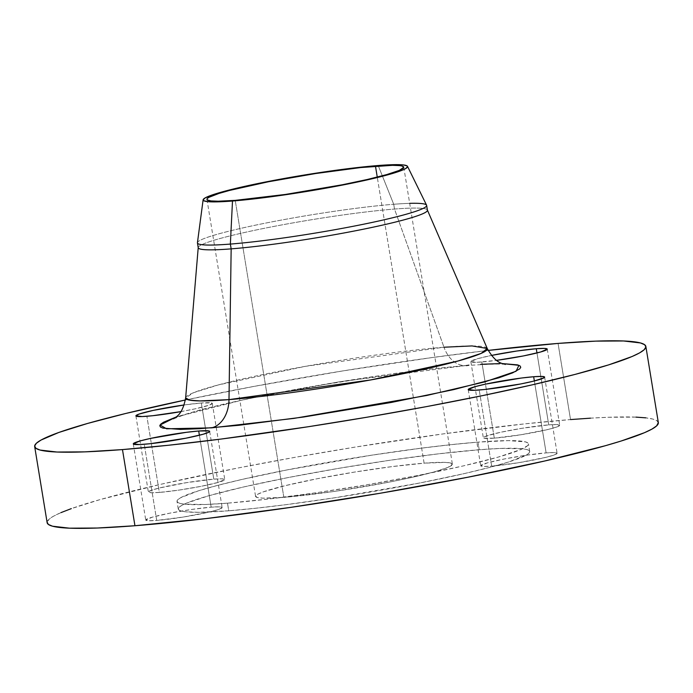 <?xml version="1.0" encoding="UTF-8"?>
<svg xmlns="http://www.w3.org/2000/svg" width="693" height="693" viewBox="0 0 693 693"><rect width="100%" height="100%" fill="white"/><g stroke="black" fill="none" stroke-linecap="round" stroke-linejoin="round"><path stroke-width="0.52" stroke-dasharray="3.46 2.6" d="M491.683 466.155L479.209 390.003L491.683 466.155L483.497 466.458L480.708 465.705L487.309 462.889L504.565 458.931L526.654 455.18L546.127 452.884A38.713 3.101 -9.3 0 0 504.192 459.009A38.713 3.101 -9.3 0 0 480.708 465.774A38.713 3.101 -9.3 0 0 491.683 466.155A38.713 3.101 -9.3 0 0 533.619 460.022A38.713 3.101 -9.3 0 0 557.103 453.265A38.713 3.101 -9.3 0 0 546.127 452.884L554.313 452.572L557.111 453.326L554.088 455.024L545.712 457.397L518.607 462.707L491.683 466.155M534.355 380.968L546.127 452.884L534.355 380.968M481.826 361.997A38.713 3.101 170.7 0 1 470.85 361.616A38.713 3.101 170.7 0 1 491.467 355.431L477.451 358.731L470.85 361.547L477.122 362.283L496.63 360.351A38.713 3.101 170.7 0 1 481.826 361.997L485.074 381.808L481.826 361.997M494.3 438.149L485.074 381.808L494.3 438.149L484 438.21L483.324 437.699L486.347 436.01L500.545 432.293L521.82 428.317L548.743 424.878A38.713 3.101 -9.3 0 0 506.808 431.003A38.713 3.101 -9.3 0 0 483.324 437.768A38.713 3.101 -9.3 0 0 494.3 438.149A38.713 3.101 -9.3 0 0 536.235 432.025A38.713 3.101 -9.3 0 0 559.719 425.259A38.713 3.101 -9.3 0 0 548.743 424.878L556.929 424.575L559.727 425.32L556.704 427.018L548.328 429.391L521.223 434.71L494.3 438.149M536.971 352.962L548.743 424.878L536.971 352.962M184.165 404.963A38.713 3.101 170.7 0 1 201.316 402.997L213.791 479.149A38.713 3.101 -9.3 0 0 171.847 485.273A38.713 3.101 -9.3 0 0 148.363 492.039A38.713 3.101 -9.3 0 0 159.338 492.42L146.873 416.268L159.338 492.42L151.152 492.723L148.363 491.978L151.386 490.28L159.762 487.907L186.859 482.597L213.791 479.149L221.977 478.846L224.766 479.599L218.165 482.415L200.909 486.365L178.82 490.124L159.338 492.42A38.713 3.101 -9.3 0 0 201.282 486.295A38.713 3.101 -9.3 0 0 224.766 479.53A38.713 3.101 -9.3 0 0 213.791 479.149L201.316 402.997L184.165 404.963M156.722 520.426L144.257 444.274L156.722 520.426L148.536 520.729L145.747 519.984L152.347 517.16L169.603 513.21L191.692 509.45L211.174 507.155A38.713 3.101 -9.3 0 0 169.231 513.279A38.713 3.101 -9.3 0 0 145.747 520.045A38.713 3.101 -9.3 0 0 156.722 520.426A38.713 3.101 -9.3 0 0 198.657 514.301A38.713 3.101 -9.3 0 0 222.15 507.536A38.713 3.101 -9.3 0 0 211.174 507.155L219.352 506.852L222.15 507.605L219.127 509.294L210.75 511.677L183.645 516.987L156.722 520.426M199.393 435.239L211.174 507.155L199.393 435.239M487.248 348.484L487.248 348.484A152.841 12.257 -9.3 0 0 443.979 347.228A30.968 22.28 85.5 0 0 466.19 365.566A30.968 22.28 -94.5 0 1 443.979 347.228L305.31 366.346L218.373 384.91L193.598 392.688L185.646 397.877A152.841 12.257 -9.3 0 1 279.79 371.136A152.841 12.257 -9.3 0 1 443.979 347.228L394.499 209.052L393.719 204.27L378.196 165.514L393.719 204.27A116.129 9.312 170.7 0 1 409.676 203.344M176.117 417.021L245.175 399.333L339.717 381.722L468.884 365.15L426.593 369.404L394.005 373.57L306.436 387.404L272.496 393.745L226.854 403.387L201.637 409.528L176.117 417.021M426.576 205.189A116.129 9.312 -9.3 0 0 393.719 204.27L394.499 209.052A116.129 9.312 170.7 0 1 427.373 210.014L427.416 210.1M427.425 210.196A116.129 9.312 -9.3 0 0 394.499 209.052L443.979 347.228M658.333 422.609A309.667 24.835 -9.3 0 0 570.53 419.568L558.056 343.416L570.53 419.568L524.514 423.891L443.737 433.827L355.119 447.098L295.452 457.25L237.985 467.992L160.698 484.312L99.957 499.627L71.301 508.627M479.209 449.748L477.962 442.125A178.058 14.284 170.7 0 1 528.456 443.875A178.058 14.284 170.7 0 1 420.417 474.991A178.058 14.284 170.7 0 1 227.503 503.17L228.751 510.793A178.058 14.284 -9.3 0 0 421.665 482.614A178.058 14.284 -9.3 0 0 529.703 451.49A178.058 14.284 -9.3 0 0 479.209 449.748L438.028 453.889L389.613 460.299L338.123 468.433L288.002 477.59L243.564 486.971L208.636 495.781L186.218 503.248L181.895 505.327L179.236 507.163L178.257 508.74L178.967 510.039L181.367 511.062L185.421 511.78L198.354 512.3L228.751 510.793L255.215 508.298L285.464 504.738L335.395 497.678L419.967 482.943L464.405 473.562L488.955 467.576L508.315 462.084L526.065 455.206L528.733 453.369L529.712 451.793L529.002 450.493L526.602 449.471L522.539 448.752L500.857 448.432L479.209 449.748A178.058 14.284 -9.3 0 0 286.304 477.927A178.058 14.284 -9.3 0 0 178.266 509.043A178.058 14.284 -9.3 0 0 228.751 510.793L227.503 503.17A178.058 14.284 170.7 0 1 177.018 501.429A178.058 14.284 170.7 0 1 285.057 470.304A178.058 14.284 170.7 0 1 477.962 442.125L479.209 449.748M283.853 497.357L235.222 200.364L283.853 497.357A99.714 7.995 -9.3 0 0 391.883 481.583A99.714 7.995 -9.3 0 0 452.382 464.154A99.714 7.995 -9.3 0 0 424.107 463.175A99.714 7.995 -9.3 0 0 316.077 478.958A99.714 7.995 -9.3 0 0 255.578 496.379A99.714 7.995 -9.3 0 0 283.853 497.357L262.768 498.146L257.32 497.513L255.578 496.214L257.614 494.3L263.357 491.848L284.944 485.724L317.03 478.768L354.755 472.037L392.351 466.562L424.107 463.175L377.261 177.105L424.107 463.175L445.192 462.387L450.649 463.019L452.39 464.319L447.929 467.394L435.377 471.578L415.817 476.515L390.93 481.765L334.026 491.45L283.853 497.357M60.975 512.621L53.456 516.233L48.831 519.429L47.133 522.678A309.667 24.835 -9.3 0 1 235.031 468.581A309.667 24.835 -9.3 0 1 570.53 419.568M658.35 423.128L657.111 420.868L652.945 419.1L645.885 417.844M636.001 417.125L608.168 417.281L590.497 418.165M227.503 503.17L205.856 504.487L184.173 504.166L180.119 503.447L177.72 502.425L177.01 501.126L177.988 499.549L180.648 497.713L198.406 490.835L217.767 485.343L242.316 479.357L286.755 469.975L371.327 455.24L421.249 448.18L451.507 444.62L477.962 442.125L508.359 440.618L525.355 441.857L527.754 442.879L528.464 444.178L527.486 445.755L520.495 449.67L498.085 457.137L463.158 465.947L418.719 475.329L368.589 484.485L317.108 492.619L268.685 499.029L227.503 503.17M185.386 400A309.667 24.835 170.7 0 1 488.167 350.415L431.263 357.675L342.654 370.946L253.837 386.425L185.386 400M180.873 411.625L195.071 408.853L209.277 405.136L212.292 403.447L211.616 402.936L201.316 402.997A38.713 3.101 170.7 0 1 212.292 403.378A38.713 3.101 170.7 0 1 180.873 411.625M480.682 364.319L500.103 363.591M198.215 247.635L198.224 247.54A116.129 9.312 170.7 0 1 269.759 227.226A116.129 9.312 170.7 0 1 394.499 209.052A116.129 9.312 -9.3 0 0 268.685 227.434A116.129 9.312 -9.3 0 0 198.233 247.73M197.444 242.94A116.129 9.312 170.7 0 1 267.905 222.644A116.129 9.312 170.7 0 1 393.719 204.27A116.129 9.312 -9.3 0 0 269.187 222.392A116.129 9.312 -9.3 0 0 197.444 242.706M466.19 365.566A30.968 22.28 85.5 0 0 468.884 365.15M468.234 389.622L480.708 465.774M470.85 361.616L483.324 437.768M135.897 415.887L148.363 492.039M133.281 443.892L145.747 520.045M505.292 364.492C502.338 363.678 489.353 364.033 466.337 365.558C430.873 368.451 387.855 374.003 337.274 382.224C304.522 387.612 274.255 393.269 246.491 399.194C218.156 405.301 197.098 410.611 183.316 415.133L173.648 418.806M529.703 451.49L528.456 443.875M206.947 199.385L255.578 496.379M403.75 167.152L452.382 464.154M178.266 509.043L177.018 501.429M209.676 431.384L222.15 507.536M212.292 403.378L224.766 479.53M547.253 349.107L559.719 425.259M544.637 377.105L557.103 453.265"/><path stroke-width="1.04" d="M479.209 390.003A38.713 3.101 170.7 0 1 468.234 389.622A38.713 3.101 170.7 0 1 491.718 382.857A38.713 3.101 170.7 0 1 533.662 376.732L534.355 380.968L533.662 376.732L521.327 378.04L485.464 384.147L474.835 386.737L468.234 389.553L474.506 390.289L484.961 389.457L520.781 383.948L533.238 381.245L543.849 377.919L544.637 377.174L541.848 376.42L533.662 376.732A38.713 3.101 170.7 0 1 544.637 377.105A38.713 3.101 170.7 0 1 521.153 383.87A38.713 3.101 170.7 0 1 479.209 390.003M491.467 355.431A38.713 3.101 170.7 0 1 536.278 348.726L536.971 352.962L536.278 348.726L516.796 351.022L491.467 355.431M180.873 411.625A38.713 3.101 170.7 0 1 146.873 416.268A38.713 3.101 170.7 0 1 135.897 415.887A38.713 3.101 170.7 0 1 184.165 404.963L153.118 410.412L138.912 414.128L135.889 415.826L142.16 416.554L152.625 415.731L181.254 411.555M144.257 444.274A38.713 3.101 170.7 0 1 133.281 443.892A38.713 3.101 170.7 0 1 156.765 437.127A38.713 3.101 170.7 0 1 198.7 431.003L199.393 435.239L198.7 431.003L186.374 432.319L150.502 438.418L139.882 441.008L133.273 443.823L139.544 444.56L150.009 443.728L185.819 438.219L203.075 434.268L208.888 432.189L209.676 431.444L209 430.942L198.7 431.003A38.713 3.101 170.7 0 1 209.676 431.384A38.713 3.101 170.7 0 1 186.192 438.149A38.713 3.101 170.7 0 1 144.257 444.274M468.884 365.15A30.968 22.28 -94.5 0 1 466.19 365.566M173.666 418.797L173.648 418.806C174.567 417.039 182.094 416.814 185.646 397.877L189.587 400.147L199.887 400.918L228.993 399.627A30.968 22.28 -94.5 0 1 211.642 427.85L166.597 428.802L160.022 425.034L176.117 417.021L163.522 422.236L160.785 424.125L159.78 425.745L160.507 427.079L162.968 428.127L180.423 429.4L199.853 428.681L238.816 425.294L303.673 417.004L391.311 402.451L453.672 389.613L498.778 377.824L512.569 372.895L519.75 368.875L520.755 367.255L520.027 365.913L517.558 364.873L502.39 363.591L518.936 365.324L516.068 371.266L484.684 381.921L426.732 395.478L294.127 418.373L211.642 427.85A30.968 22.28 85.5 0 0 228.993 399.627A152.841 12.257 -9.3 0 0 395.98 375.156A152.841 12.257 -9.3 0 0 487.248 348.484L472.063 345.928L443.979 347.228M203.118 199.801L197.444 242.706A116.129 9.312 -9.3 0 0 230.371 244.075A116.129 9.312 -9.3 0 0 357.467 225.45A116.129 9.312 -9.3 0 0 426.576 205.189L407.51 166.337A103.586 8.307 170.7 0 1 345.859 184.407A103.586 8.307 170.7 0 1 232.493 201.022L230.371 244.075L231.159 248.865A116.129 9.312 -9.3 0 0 356.973 230.492A116.129 9.312 -9.3 0 0 427.425 210.196L426.645 205.405A116.129 9.312 170.7 0 1 356.185 225.701A116.129 9.312 170.7 0 1 230.371 244.075A116.129 9.312 170.7 0 1 197.444 242.94L198.233 247.73A116.129 9.312 -9.3 0 0 231.159 248.865L228.993 399.627L231.159 248.865A116.129 9.312 170.7 0 1 198.224 247.54L185.646 397.877A152.841 12.257 -9.3 0 0 228.993 399.627L370.902 379.92L457.856 361.053L481.159 353.404L487.248 348.484L427.373 210.014A116.129 9.312 170.7 0 1 358.03 230.275A116.129 9.312 170.7 0 1 231.159 248.865L230.371 244.075L232.493 201.022A103.586 8.307 170.7 0 1 203.118 199.801A103.586 8.307 170.7 0 1 267.126 181.679A103.586 8.307 170.7 0 1 378.196 165.514A103.586 8.307 170.7 0 1 407.51 166.337M409.676 203.344A116.129 9.312 170.7 0 1 426.645 205.405M47.124 522.167L48.354 524.436L52.529 526.204L69.473 528.179L97.297 528.023L134.944 525.736A309.667 24.835 -9.3 0 0 470.443 476.723A309.667 24.835 -9.3 0 0 658.333 422.609L645.859 346.457A309.667 24.835 170.7 0 1 457.969 400.571A309.667 24.835 170.7 0 1 122.47 449.584L134.944 525.736L206.566 518.529L290.774 507.371L380.318 493.225L467.48 477.304L544.767 460.992L605.517 445.677L621.136 441.025L644.499 432.683L652.009 429.071L656.643 425.874L658.333 422.591M34.667 446.543A309.667 24.835 170.7 0 1 185.386 400L125.849 413.444L87.483 423.475L58.827 432.467L40.991 440.081L36.357 443.277L34.65 446.015L35.889 448.284L40.055 450.052L56.999 452.027L84.832 451.871L122.47 449.584A309.667 24.835 170.7 0 1 34.667 446.543L47.141 522.695A309.667 24.835 -9.3 0 0 134.944 525.736L122.47 449.584L168.486 445.252L221.102 439.059L307.935 426.784L367.844 417.073L426.697 406.574L482.224 395.686L532.302 384.832L574.991 374.428L608.671 364.873L632.025 356.531L639.544 352.919L644.169 349.722L645.876 346.976L644.646 344.716L640.471 342.948L623.527 340.973L595.703 341.129L558.056 343.416L488.167 350.415A309.667 24.835 170.7 0 1 558.056 343.416A309.667 24.835 170.7 0 1 645.859 346.457M235.222 200.364A99.714 7.995 170.7 0 1 206.947 199.385A99.714 7.995 170.7 0 1 267.446 181.956A99.714 7.995 170.7 0 1 375.476 166.173L377.261 177.105L375.476 166.173A99.714 7.995 170.7 0 1 403.75 167.152A99.714 7.995 170.7 0 1 343.252 184.581A99.714 7.995 170.7 0 1 235.222 200.364L285.395 194.447L342.299 184.771L367.186 179.513L386.746 174.584L399.298 170.4L403.759 167.325L402.018 166.025L399.74 165.618L392.498 165.324L360.655 167.567L315.757 173.519L268.399 181.774L229.764 190.376L218.919 193.451L208.983 197.306L207.484 198.328L206.938 199.212L207.337 199.948L210.949 200.918L218.2 201.213L235.222 200.364M71.301 508.627L60.975 512.621M645.885 417.844L636.001 417.125M590.497 418.165L570.53 419.568M496.63 360.351L523.397 355.942L540.653 351.983L547.253 349.168L544.464 348.414L536.278 348.726A38.713 3.101 170.7 0 1 547.253 349.107A38.713 3.101 170.7 0 1 496.63 360.351M500.103 363.591L480.682 364.319M232.493 201.022L219.906 201.793L207.285 201.602L203.534 200.589L203.118 199.835L205.241 197.851L215.566 193.849L226.828 190.653L266.961 181.713L316.164 173.137L362.803 166.961L395.885 164.631L403.404 164.934L407.163 165.948L407.579 166.701L405.457 168.694L402.945 169.898L389.899 174.246L369.586 179.366L343.728 184.823L284.624 194.88L232.493 201.022M487.248 348.484C496.846 365.523 504.002 363.106 505.292 364.492"/></g></svg>
